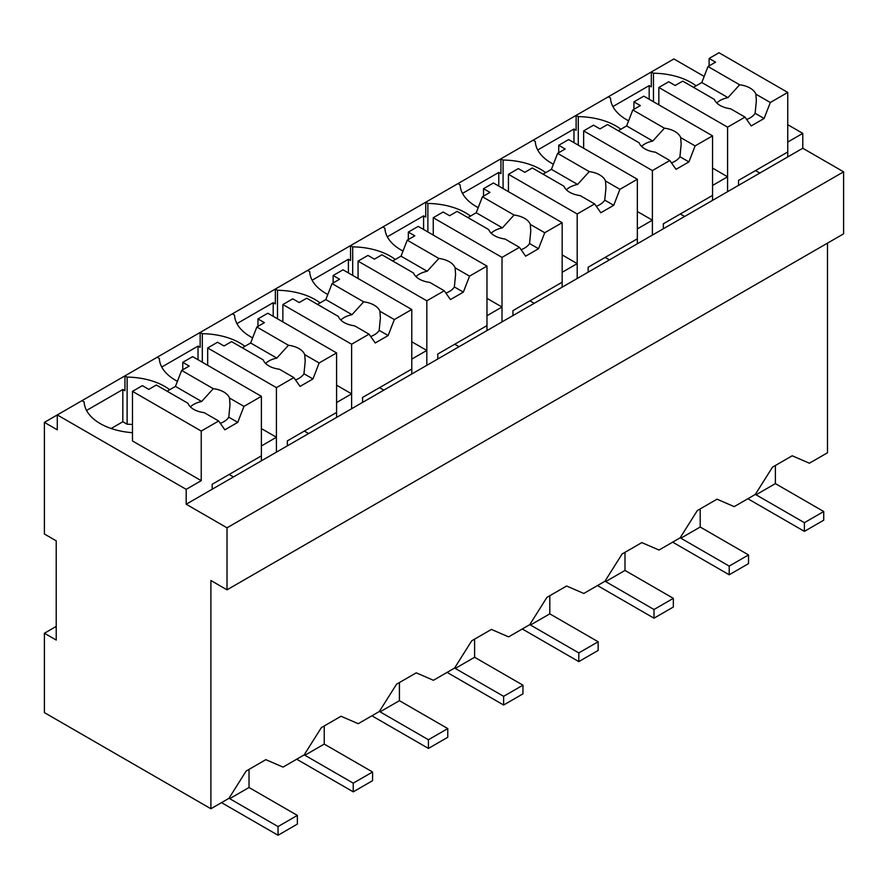 <?xml version="1.0" encoding="UTF-8"?>
<svg xmlns="http://www.w3.org/2000/svg" width="888" height="888" viewBox="0 0 888 888"><rect width="100%" height="100%" fill="white"/><g stroke="black" fill="none" stroke-linecap="round" stroke-linejoin="round"><path stroke-width="1.33" d="M827.483 243.146L827.483 452.769L809.39 463.214L792.207 455.777L772.505 467.155L755.311 494.438L734.198 506.626L717.005 499.189L697.313 510.567L680.119 537.851L659.007 550.038L641.813 542.601L622.111 553.979L604.928 581.263L583.805 593.462L566.622 586.013L546.919 597.391L529.736 624.675L508.613 636.874L491.43 629.426L471.728 640.803L454.545 668.087L433.422 680.286L416.239 672.838L396.536 684.215L379.343 711.499L358.23 723.698L341.036 716.25L321.345 727.627L304.151 754.911L283.039 767.11L265.845 759.662L246.143 771.039L228.96 798.323L210.9 808.757L210.9 580.519L227.017 589.821L843.6 233.844L843.6 171.828L802.785 148.252L802.785 133.378L787.745 124.686M704.162 76.435L673.881 58.952L608.347 96.781L610.5 98.024A55.067 31.79 0 0 0 628.593 120.812M56.222 626.417L44.4 633.244L56.222 640.059L56.222 540.836L44.4 534.01L44.4 422.377L57.287 429.814L57.287 414.929L44.4 422.377M608.347 96.781L533.155 140.193L535.309 141.436A55.067 31.79 0 0 0 553.402 164.225M533.155 140.193L457.964 183.605L460.117 184.848A55.067 31.79 0 0 0 478.21 207.648M457.964 183.605L382.772 227.017L384.915 228.26A55.067 31.79 0 0 0 403.019 251.06M382.772 227.017L307.581 270.429L309.723 271.673A55.067 31.79 0 0 0 327.816 294.472M307.581 270.429L232.39 313.841L234.532 315.085A55.067 31.79 0 0 0 252.625 337.884M232.379 313.841L57.287 414.929L186.191 489.355L186.191 504.24L227.017 527.805L843.6 171.828M169.708 389.721A55.067 31.79 0 0 0 127.117 377.1L124.964 375.857L124.964 390.742L122.822 389.51L86.547 410.445M244.899 346.309A55.067 31.79 0 0 0 202.309 333.688L200.155 332.445L200.155 347.33L198.013 346.098L161.738 367.033M320.091 302.897A55.067 31.79 0 0 0 277.5 290.276L275.347 289.033L275.347 303.918L273.204 302.686L236.93 323.621M395.282 259.485A55.067 31.79 0 0 0 352.691 246.864L350.549 245.621L350.549 260.506L348.396 259.274L312.121 280.208M470.474 216.073A55.067 31.79 0 0 0 427.883 203.452L425.741 202.209L425.741 217.094L423.587 215.862L387.323 236.796M545.676 172.661A55.067 31.79 0 0 0 503.085 160.04L500.932 158.797L500.932 173.682L498.779 172.439L462.515 193.384M620.867 129.237A55.067 31.79 0 0 0 578.277 116.628L576.123 115.385L576.123 130.27L573.981 129.026L537.706 149.972M696.059 85.825A55.067 31.79 0 0 0 653.468 73.216L651.315 71.972L651.315 86.858L649.172 85.614L612.898 106.56M802.785 133.378L787.745 142.058L787.745 156.943L186.191 504.24M802.785 148.252L787.745 156.943M227.017 589.821L227.017 527.805M649.172 85.614L649.172 99.256M653.468 73.216L653.468 101.743M755.51 170.585L759.817 173.06M712.553 200.355L712.553 185.47L727.583 176.79L727.583 191.675L727.583 127.162L745.021 117.105L730.58 108.769A21.256 12.277 0 0 1 720.079 105.45A21.256 12.277 0 0 1 714.341 99.389L682.717 81.13L675.169 85.492L668.72 81.763L658.841 87.468L658.841 104.84M727.583 176.79L712.553 168.098M210.9 808.757L44.4 712.62L44.4 633.244M201.232 480.674L201.232 431.057L218.659 420.99L204.229 412.654A21.256 12.277 0 0 1 193.717 409.346A21.256 12.277 0 0 1 187.99 403.274L156.355 385.015L148.807 389.377L142.369 385.658L132.478 391.364L132.478 440.981L201.232 480.674L186.191 489.355M81.996 400.666L84.149 401.909A55.067 31.79 0 0 0 132.478 432.689M287.379 445.82L287.379 440.859L336.585 412.454L336.585 352.913L319.147 362.97L312.953 378.954L300.055 386.402L293.861 377.578L276.423 387.645L276.423 452.147L276.423 437.262L261.383 445.943L261.383 460.828M122.822 389.51L122.822 421.756L127.117 424.242L127.117 377.1M122.822 421.756L111.144 428.493M229.16 474.47L233.455 476.956M132.478 424.464A55.067 31.79 0 0 0 127.117 424.242M276.423 437.262L261.383 428.582M157.187 357.254L159.341 358.497A55.067 31.79 0 0 0 177.434 381.296M637.351 243.767L637.351 228.882L652.391 220.202L652.391 235.087L652.391 170.574L669.818 160.517L655.388 152.181A21.256 12.277 0 0 1 644.888 148.862A21.256 12.277 0 0 1 639.149 142.802L607.525 124.542L599.977 128.904L593.528 125.186L583.649 130.891L583.649 148.252M680.319 213.997L684.615 216.472M573.981 129.026L573.981 142.668M578.277 116.628L578.277 145.155M652.391 220.202L637.351 211.511M562.16 287.179L562.16 272.294L577.2 263.614L577.2 278.499L577.2 213.986L594.627 203.929L580.197 195.593A21.256 12.277 0 0 1 569.685 192.274A21.256 12.277 0 0 1 563.947 186.214L532.323 167.954L524.775 172.316L518.337 168.598L508.447 174.303L508.447 191.664M605.128 257.409L609.423 259.884M498.779 172.439L498.779 186.08M503.085 160.04L503.085 188.567M577.2 263.614L562.16 254.923M486.968 330.591L486.968 315.706L494.483 311.366L502.009 307.026L502.009 321.911L502.009 257.398L519.436 247.341L504.995 239.005A21.256 12.277 0 0 1 494.494 235.686A21.256 12.277 0 0 1 488.755 229.626L457.131 211.366L449.583 215.729L443.145 212.01L433.255 217.715L433.255 235.076M529.936 300.821L534.232 303.308M423.587 215.862L423.587 229.493M427.883 203.452L427.883 231.979M502.009 307.026L486.968 298.335M411.777 374.003L411.777 359.118L419.291 354.778L426.817 350.438L426.817 365.323L426.817 300.81L444.244 290.753L429.803 282.417A21.256 12.277 0 0 1 419.303 279.098A21.256 12.277 0 0 1 413.564 273.038L381.94 254.778L374.392 259.141L367.943 255.422L358.064 261.127L358.064 278.488M454.745 344.233L459.041 346.72M348.396 259.274L348.396 272.905M352.691 246.864L352.691 275.391M426.817 350.438L411.777 341.758M336.585 417.416L336.585 402.53L351.615 393.85L351.615 408.735L351.615 344.233L369.053 334.166L354.612 325.829A21.256 12.277 0 0 1 344.111 322.522A21.256 12.277 0 0 1 338.372 316.45L306.749 298.19L299.201 302.553L292.751 298.834L282.872 304.54L282.872 321.9M379.542 387.645L383.849 390.132M273.204 302.686L273.204 316.317M277.5 290.276L277.5 318.803M351.615 393.85L336.585 385.17M304.351 431.057L308.647 433.544M198.013 346.098L198.013 359.729M202.309 333.688L202.309 362.215M738.539 185.348L738.539 180.375L787.745 151.981L787.745 92.43L718.991 52.747L709.112 58.453L715.562 62.171L708.014 66.522L701.809 82.517L693.461 87.335M745.021 117.105L751.215 125.93L764.113 118.481L770.307 102.497L787.745 92.43M770.307 102.497L755.877 94.161A21.256 12.277 0 0 0 750.138 88.101A21.256 12.277 0 0 0 739.637 84.782L708.014 66.522M755.877 94.161L756.365 100.81L755.133 113.298A21.256 12.277 180 0 1 746.686 119.469M764.113 118.481L755.133 113.298M727.583 127.162L658.841 87.468M739.637 84.782L727.971 97.625A21.256 12.277 0 0 0 716.76 102.975M709.112 58.453L709.112 65.89M727.971 97.625L701.809 82.517M663.347 228.76L663.347 223.787L712.553 195.393L712.553 135.853L643.8 96.159L633.921 101.865L640.359 105.583L632.811 109.946L626.617 125.93L618.259 130.747M669.818 160.517L676.023 169.342L688.922 161.894L695.115 145.91L712.553 135.853M695.115 145.91L680.685 137.573A21.256 12.277 0 0 0 674.947 131.513A21.256 12.277 0 0 0 664.435 128.194L632.811 109.946M680.685 137.573L681.163 144.222L679.931 156.71A21.256 12.277 180 0 1 671.495 162.881M688.922 161.894L679.931 156.71M652.391 170.574L583.649 130.891M664.435 128.194L652.78 141.037A21.256 12.277 0 0 0 641.569 146.387M633.921 101.865L633.921 109.302M652.78 141.037L626.617 125.93M588.156 272.172L588.156 267.21L637.351 238.805L637.351 179.265L568.609 139.571L558.719 145.277L565.168 148.995L557.62 153.358L551.415 169.342L543.067 174.159M594.627 203.929L600.832 212.754L613.719 205.306L619.924 189.322L637.351 179.265M619.924 189.322L605.483 180.986A21.256 12.277 0 0 0 599.744 174.925A21.256 12.277 0 0 0 589.244 171.606L557.62 153.358M605.483 180.986L605.971 187.646L604.739 200.122A21.256 12.277 180 0 1 596.292 206.294M613.719 205.306L604.739 200.122M577.2 213.986L508.447 174.303M589.244 171.606L577.589 184.449A21.256 12.277 0 0 0 566.378 189.799M558.719 145.277L558.719 152.714M577.589 184.449L551.415 169.342M512.964 315.584L512.964 310.622L562.16 282.218L562.16 222.677L493.417 182.984L483.527 188.689L489.976 192.407L482.428 196.77L476.223 212.754L467.876 217.571M519.436 247.341L525.641 256.166L538.528 248.718L544.733 232.734L562.16 222.677M544.733 232.734L530.291 224.398A21.256 12.277 0 0 0 524.553 218.337A21.256 12.277 0 0 0 514.052 215.029L482.428 196.77M530.291 224.398L530.78 231.058L529.548 243.534A21.256 12.277 180 0 1 521.101 249.706M538.528 248.718L529.548 243.534M502.009 257.398L433.255 217.715M514.052 215.029L502.397 227.861A21.256 12.277 0 0 0 491.186 233.211M483.527 188.689L483.527 196.126M502.397 227.861L476.223 212.754M437.773 358.996L437.773 354.035L486.968 325.63L486.968 266.089L418.215 226.396L408.336 232.101L414.785 235.82L407.237 240.182L401.032 256.166L392.685 260.983M444.244 290.753L450.449 299.578L463.336 292.13L469.541 276.146L486.968 266.089M469.541 276.146L455.1 267.81A21.256 12.277 0 0 0 449.361 261.749A21.256 12.277 0 0 0 438.861 258.441L407.237 240.182M455.1 267.81L455.588 274.47L454.356 286.946A21.256 12.277 180 0 1 445.909 293.118M463.336 292.13L454.356 286.946M426.817 300.81L358.064 261.127M438.861 258.441L427.195 271.273A21.256 12.277 0 0 0 415.995 276.623M408.336 232.101L408.336 239.538M427.195 271.273L401.032 256.166M362.582 402.408L362.582 397.447L411.777 369.042L411.777 309.501L343.023 269.808L333.144 275.513L339.593 279.232L332.045 283.594L325.841 299.578L317.493 304.395M369.053 334.166L375.247 342.99L388.145 335.542L394.339 319.558L411.777 309.501M394.339 319.558L379.909 311.222A21.256 12.277 0 0 0 374.17 305.161A21.256 12.277 0 0 0 363.669 301.853L332.045 283.594M379.909 311.222L380.397 317.882L379.165 330.358A21.256 12.277 180 0 1 370.718 336.53M388.145 335.542L379.165 330.358M351.615 344.233L282.872 304.54M363.669 301.853L352.003 314.685A21.256 12.277 0 0 0 340.803 320.046M333.144 275.513L333.144 282.95M352.003 314.685L325.841 299.578M336.585 352.913L267.832 313.22L257.953 318.925L264.391 322.644L256.843 327.006L250.649 342.99L242.291 347.807M319.147 362.97L304.717 354.634A21.256 12.277 0 0 0 298.979 348.573A21.256 12.277 0 0 0 288.467 345.266L256.843 327.006M304.717 354.634L305.206 361.294L303.962 373.77A21.256 12.277 180 0 1 295.526 379.942M312.953 378.954L303.962 373.77M293.861 377.578L279.42 369.242A21.256 12.277 0 0 1 268.92 365.934A21.256 12.277 0 0 1 263.181 359.862L231.557 341.603L224.009 345.965L217.56 342.246L207.681 347.952L207.681 365.312M276.423 387.645L207.681 347.952M288.467 345.266L276.812 358.097A21.256 12.277 0 0 0 265.601 363.458M257.953 318.925L257.953 326.362M276.812 358.097L250.649 342.99M212.188 489.233L212.188 484.271L261.383 455.866L261.383 396.326L192.641 356.632L182.762 362.337L189.2 366.056L181.652 370.418L175.447 386.402L167.099 391.22M218.659 420.99L224.864 429.814L237.751 422.366L243.956 406.382L261.383 396.326M243.956 406.382L229.515 398.046A21.256 12.277 0 0 0 223.776 391.985A21.256 12.277 0 0 0 213.275 388.678L181.652 370.418M229.515 398.046L230.003 404.706L228.771 417.182A21.256 12.277 180 0 1 220.324 423.354M237.751 422.366L228.771 417.182M201.232 431.057L132.478 391.364M213.275 388.678L201.62 401.509A21.256 12.277 0 0 0 190.409 406.871M182.762 362.337L182.762 369.774M201.62 401.509L175.447 386.402M775.39 465.479L775.39 483.616L823.731 511.521L823.731 520.202L804.395 531.368L748.529 499.123L748.529 498.357M823.731 511.521L804.395 522.688L804.395 531.368M775.39 483.616L756.054 494.783L804.395 522.688M756.054 493.262L756.054 494.783M700.199 508.891L700.199 527.028L748.529 554.933L748.529 563.614L729.203 574.78L673.337 542.535L673.337 541.769M748.529 554.933L729.203 566.1L729.203 574.78M700.199 527.028L680.863 538.195L729.203 566.1M680.863 536.674L680.863 538.195M624.997 552.303L624.997 570.44L673.337 598.346L673.337 607.026L654.001 618.192L598.146 585.947L598.146 585.181M673.337 598.346L654.001 609.512L654.001 618.192M624.997 570.44L605.672 581.607L654.001 609.512M605.672 580.086L605.672 581.607M549.805 595.726L549.805 613.852L598.146 641.758L598.146 650.438L578.81 661.604L522.954 629.359L522.954 628.593M598.146 641.758L578.81 652.924L578.81 661.604M549.805 613.852L530.469 625.019L578.81 652.924M530.469 623.509L530.469 625.019M474.614 639.138L474.614 657.264L522.954 685.17L522.954 693.861L503.618 705.017L447.763 672.771L447.763 672.005M522.954 685.17L503.618 696.336L503.618 705.017M474.614 657.264L455.278 668.431L503.618 696.336M455.278 666.921L455.278 668.431M399.422 682.55L399.422 700.676L447.763 728.582L447.763 737.273L428.427 748.429L372.572 716.183L372.572 715.417M447.763 728.582L428.427 739.748L428.427 748.429M399.422 700.676L380.086 711.843L428.427 739.748M380.086 710.333L380.086 711.843M324.231 725.962L324.231 744.089L372.572 771.994L372.572 780.685L353.235 791.841L297.369 759.595L297.369 758.829M372.572 771.994L353.235 783.161L353.235 791.841M324.231 744.089L304.895 755.255L353.235 783.161M304.895 753.745L304.895 755.255M249.029 769.374L249.029 787.501L297.369 815.406L297.369 824.097L278.033 835.253L222.178 803.007L222.178 802.241M297.369 815.406L278.033 826.573L278.033 835.253M249.029 787.501L229.703 798.667L278.033 826.573M229.703 797.158L229.703 798.667"/></g></svg>
